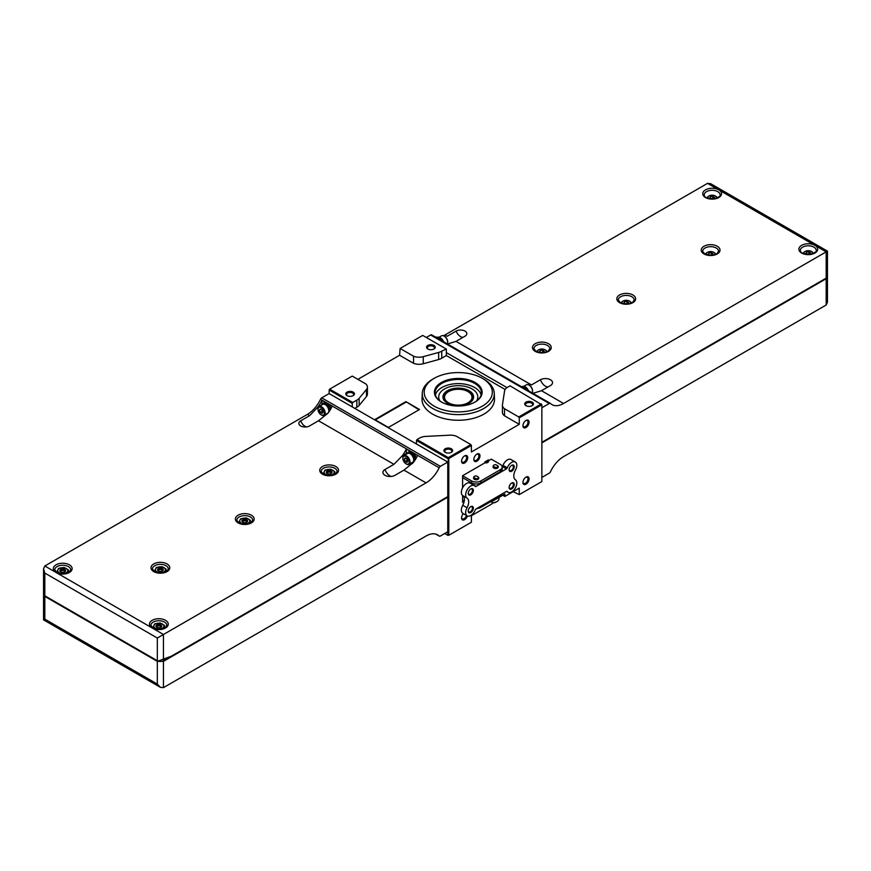 <?xml version="1.0" encoding="UTF-8"?>
<svg xmlns="http://www.w3.org/2000/svg" width="871" height="871" viewBox="0 0 871 871"><rect width="100%" height="100%" fill="white"/><g stroke="black" fill="none" stroke-linecap="round" stroke-linejoin="round"><path stroke-width="1.31" d="M487.945 460.138L488.391 460.4A2.471 1.426 180 0 1 485.833 461.87L485.387 461.608M484.897 462.033L485.833 461.87M488.381 460.563A2.591 1.502 180 0 1 488.5 460.846A2.591 1.502 180 0 1 488.511 461.042A2.591 1.502 180 0 1 484.842 462.403M484.82 462.751A2.591 1.502 0 0 0 488.511 461.39A2.591 1.502 0 0 0 488.5 461.216M476.274 508.849A2.167 1.252 0 0 0 477.101 508.555L477.275 508.457M476.927 508.479A6.511 3.756 0 0 0 480.825 507.401L500.313 496.154A6.511 3.756 0 0 0 502.175 493.901M462.577 495.468L462.577 502.175L463.797 502.883M478.647 477.264A2.471 1.426 180 0 1 476.089 478.745L473.715 477.373A2.471 1.426 180 0 1 473.726 477.145A2.471 1.426 180 0 1 476.274 475.893L478.647 477.264L476.274 475.893M478.636 477.428A2.591 1.502 180 0 1 478.756 477.722A2.591 1.502 180 0 1 478.778 477.907A2.591 1.502 180 0 1 476.176 479.409A2.591 1.502 180 0 1 473.584 477.907A2.591 1.502 180 0 1 473.606 477.722A2.591 1.502 180 0 1 473.715 477.45M473.715 477.373L476.089 478.745M498.125 466.018A2.471 1.426 180 0 1 495.566 467.498L493.193 466.127A2.471 1.426 180 0 1 493.215 465.898A2.471 1.426 180 0 1 495.751 464.646L498.125 466.018L495.751 464.646M498.125 466.181A2.591 1.502 180 0 1 498.234 466.475A2.591 1.502 180 0 1 498.256 466.66A2.591 1.502 180 0 1 495.664 468.163A2.591 1.502 180 0 1 493.062 466.66A2.591 1.502 180 0 1 493.084 466.475A2.591 1.502 180 0 1 493.193 466.203M493.193 466.127L495.566 467.498M476.067 508.969L506.41 491.462A1.448 0.838 120 0 1 507.129 491.386A1.448 0.838 120 0 1 507.292 491.527A7.229 4.17 120 0 0 508.076 492.246A7.229 4.17 120 0 0 515.251 488.174A7.229 4.17 120 0 0 515.425 479.79A8.677 5.008 120 0 1 515.447 470.122A7.229 4.17 120 0 0 515.305 462.011A7.229 4.17 120 0 0 507.292 467.814A1.448 0.838 120 0 1 506.41 468.903L476.067 486.421A1.448 0.838 120 0 1 475.348 486.486A1.448 0.838 120 0 1 475.185 486.345A7.229 4.17 120 0 0 474.401 485.626A7.229 4.17 120 0 0 467.237 489.687A7.229 4.17 120 0 0 467.03 498.07A8.677 5.008 120 0 1 467.052 507.717A7.229 4.17 120 0 0 467.172 515.861A7.229 4.17 120 0 0 475.185 510.058A1.448 0.838 120 0 1 476.067 508.969M467.172 515.861L462.871 513.389A7.229 4.17 -60 0 1 462.751 505.245L467.052 507.717M474.401 485.626L470.1 483.144A7.229 4.17 -60 0 0 462.937 487.205A7.229 4.17 -60 0 0 462.741 495.588A8.677 5.008 -60 0 1 462.751 505.245M515.305 462.011L511.016 459.529A7.229 4.17 -60 0 0 502.992 465.332A1.448 0.838 -60 0 1 502.306 466.29M476.067 486.421L471.755 483.928A1.448 0.838 0 0 0 472.006 483.459A1.448 0.838 0 0 0 471.625 482.893L471.625 482.893A6.511 3.756 0 0 0 480.825 482.893L500.313 471.647A6.511 3.756 0 0 0 502.219 468.99L502.219 467.041A6.511 3.756 0 0 0 500.313 464.385L491.266 459.159L488.5 460.759L488.402 459.866L484.918 461.88L484.82 462.882L462.577 475.729L471.625 480.944A6.511 3.756 0 0 0 480.825 480.944L500.313 469.698A6.511 3.756 0 0 0 502.219 467.041M470.786 494.837A3.615 2.09 -60 0 1 468.228 493.367A3.615 2.09 -60 0 1 470.786 488.936A3.615 2.09 -60 0 1 473.345 490.417A3.615 2.09 -60 0 1 470.786 494.837M511.691 488.936A3.615 2.09 -60 0 1 509.132 487.466A3.615 2.09 -60 0 1 511.691 483.035A3.615 2.09 -60 0 1 514.249 484.505A3.615 2.09 -60 0 1 511.691 488.936M470.786 512.551A3.615 2.09 -60 0 1 468.228 511.081A3.615 2.09 -60 0 1 470.786 506.65A3.615 2.09 -60 0 1 473.345 508.131A3.615 2.09 -60 0 1 470.786 512.551M511.691 471.222A3.615 2.09 -60 0 1 509.132 469.752A3.615 2.09 -60 0 1 511.691 465.321A3.615 2.09 -60 0 1 514.249 466.791A3.615 2.09 -60 0 1 511.691 471.222M464.232 501.184L462.577 500.226L464.232 501.184M462.577 477.678L471.625 482.893L471.625 480.944M473.595 478.092A2.591 1.502 0 0 0 473.584 478.266A2.591 1.502 0 0 0 474.347 479.322A2.591 1.502 0 0 0 477.177 479.649A2.591 1.502 0 0 0 478.778 478.266A2.591 1.502 0 0 0 478.756 478.092M493.084 466.834A2.591 1.502 0 0 0 493.062 467.019A2.591 1.502 0 0 0 493.824 468.075A2.591 1.502 0 0 0 496.655 468.402A2.591 1.502 0 0 0 498.256 467.019A2.591 1.502 0 0 0 498.245 466.834M511.462 465.462A2.994 1.731 -60 0 1 512.747 465.43A2.994 1.731 -60 0 1 513.204 467.825A2.994 1.731 -60 0 1 511.255 470.46A2.994 1.731 -60 0 1 509.753 470.601A2.994 1.731 -60 0 1 509.143 469.469M470.547 506.802A2.994 1.731 -60 0 1 471.832 506.759A2.994 1.731 -60 0 1 472.289 509.154A2.994 1.731 -60 0 1 470.34 511.789A2.994 1.731 -60 0 1 468.848 511.941A2.994 1.731 -60 0 1 468.239 510.809M470.547 489.077A2.994 1.731 -60 0 1 471.832 489.045A2.994 1.731 -60 0 1 472.289 491.44A2.994 1.731 -60 0 1 470.34 494.075A2.994 1.731 -60 0 1 468.848 494.227A2.994 1.731 -60 0 1 468.239 493.095M511.462 483.176A2.994 1.731 -60 0 1 512.747 483.144A2.994 1.731 -60 0 1 513.204 485.539A2.994 1.731 -60 0 1 511.255 488.174A2.994 1.731 -60 0 1 509.753 488.315A2.994 1.731 -60 0 1 509.143 487.183M447.77 462.066L440.378 466.333L321.747 397.84L329.14 393.572L447.77 462.066L447.77 531.745L440.378 536.013A2.167 1.252 120 0 1 439.3 536.122A2.167 1.252 120 0 1 439.147 536.013A23.147 13.359 120 0 0 437.634 534.87A23.147 13.359 120 0 0 426.061 536.013L163.454 687.633L163.454 661.35L157.324 661.35L44.824 596.406L43.583 594.338M447.77 497.199L163.454 661.35M44.824 619.139L157.324 684.083L160.384 687.328L43.55 619.869L44.824 619.139L44.824 595.808A4.344 2.504 180 0 1 43.55 594.044L43.55 568.796L44.824 565.987L307.43 414.378A23.147 13.359 120 0 0 320.517 399.266A2.167 1.252 120 0 1 321.747 397.84M160.384 687.328L163.454 687.633M447.52 496.764L171.358 656.201L157.999 661.122L44.824 595.808L157.324 660.762A4.344 2.504 180 0 0 163.454 660.762L447.77 496.612M440.378 466.333A2.167 1.252 120 0 0 439.147 467.76A23.147 13.359 120 0 1 426.061 482.872L157.324 638.029L44.824 573.074L43.55 568.796M306.472 426.921A7.229 4.17 60 0 1 300.68 420.835A6.26 3.615 180 0 0 299.384 424.874A6.26 3.615 180 0 0 309.532 425.952L318.503 420.769L327.975 413.148A23.147 13.359 120 0 0 332.21 406.202L328.356 403.981A5.781 3.342 60 0 1 330.991 408.553M322.618 403.981A5.781 3.342 60 0 1 323.381 403.208L324.197 402.74A5.781 3.342 60 0 1 325.83 402.522L321.976 400.301A23.147 13.359 -60 0 1 317.741 407.236L309.641 415.663L307.43 414.378M391.068 476.448A7.959 4.595 60 0 1 384.982 469.513A7.088 4.094 180 0 0 383.382 473.878A7.088 4.094 180 0 0 394.999 475.294L403.97 470.122L413.366 462.447A23.147 13.359 120 0 0 417.601 455.511L413.235 452.985A5.781 3.342 60 0 1 416.033 458.473M407.508 452.985A5.781 3.342 60 0 1 408.27 452.223L409.087 451.744A5.781 3.342 60 0 1 410.72 451.537L406.354 449.011A23.147 13.359 -60 0 1 402.119 455.958L393.953 464.33L318.503 420.769M300.68 420.835L309.641 415.663M384.982 469.513L393.953 464.33M157.542 623.277L154.722 623.886L153.209 627.142L157.346 629.537L162.986 628.655L164.499 625.4L160.362 623.015L157.542 623.277A5.063 2.918 0 0 0 153.96 625.345A5.063 2.918 0 0 0 155.278 628.165A5.063 2.918 0 0 0 160.166 628.927A5.063 2.918 0 0 0 163.748 626.859A5.063 2.918 0 0 0 162.431 624.039A5.063 2.918 0 0 0 157.542 623.277M164.499 628.067L164.499 625.4M153.209 628.067L153.209 627.142M161.081 626.968A2.275 1.306 0 0 0 160.46 626.293A2.275 1.306 0 0 0 157.248 626.293A2.275 1.306 0 0 0 156.628 626.968M161.113 626.913A2.341 1.35 0 0 0 160.514 626.325A2.341 1.35 0 0 0 160.482 626.314L160.514 626.325M157.248 626.293L157.194 626.325A2.341 1.35 0 0 0 157.194 626.325A2.341 1.35 0 0 0 156.595 626.913M160.689 627.392A2.341 1.35 0 0 0 161.2 626.543A2.341 1.35 0 0 0 158.86 625.193A2.341 1.35 0 0 0 156.508 626.543A2.341 1.35 0 0 0 157.02 627.392M156.813 627.283A2.896 1.666 0 0 0 160.895 627.283A2.896 1.666 0 0 0 160.895 624.921A2.896 1.666 0 0 0 156.813 624.921A2.896 1.666 0 0 0 156.813 627.283L156.813 627.283M61.406 567.772L58.586 568.382L57.072 571.637L61.21 574.033L66.849 573.151L68.363 569.895L64.236 567.511L61.406 567.772A5.063 2.918 0 0 0 57.824 569.841A5.063 2.918 0 0 0 59.141 572.661A5.063 2.918 0 0 0 64.029 573.423A5.063 2.918 0 0 0 67.611 571.354A5.063 2.918 0 0 0 66.294 568.534A5.063 2.918 0 0 0 61.406 567.772M68.363 572.574L68.363 569.895M57.072 572.574L57.072 571.637M64.944 571.463A2.275 1.306 0 0 0 64.323 570.788A2.275 1.306 0 0 0 61.112 570.788A2.275 1.306 0 0 0 60.491 571.463M64.977 571.409A2.341 1.35 0 0 0 64.378 570.821A2.341 1.35 0 0 0 64.345 570.81M61.112 570.788L61.057 570.821A2.341 1.35 0 0 0 61.057 570.821A2.341 1.35 0 0 0 60.458 571.409M64.552 571.888A2.341 1.35 0 0 0 65.064 571.049A2.341 1.35 0 0 0 62.723 569.688A2.341 1.35 0 0 0 60.371 571.049A2.341 1.35 0 0 0 60.883 571.888M60.676 571.779A2.896 1.666 0 0 0 64.759 571.779A2.896 1.666 0 0 0 64.759 569.416A2.896 1.666 0 0 0 60.676 569.416A2.896 1.666 0 0 0 60.676 571.779L60.676 571.779M412.484 463.524A7.959 4.595 60 0 1 411.439 462.915M406.376 454.139A7.959 4.595 60 0 1 406.354 453.508L406.354 449.011M321.976 404.503L321.976 400.301M406.049 456.524A4.486 2.591 60 0 1 409.218 462.011A4.486 2.591 60 0 1 406.049 463.84A4.486 2.591 60 0 1 402.87 458.353A4.486 2.591 60 0 1 406.049 456.524M404.275 459.159L405.157 461.445L406.931 462.468L407.813 461.205L406.931 458.919L405.157 457.896L404.275 459.159L405.81 458.277M402.881 458.124A5.063 2.918 60 0 1 402.87 457.874A5.063 2.918 60 0 1 403.926 455.566A5.063 2.918 60 0 1 406.452 455.816A5.063 2.918 60 0 1 409.762 460.269A5.063 2.918 60 0 1 408.989 464.33A5.063 2.918 60 0 1 406.452 464.08A5.063 2.918 60 0 1 406.245 463.949M403.926 455.566L407.606 453.432A5.063 2.918 60 0 1 410.132 453.682A5.063 2.918 60 0 1 413.442 458.146A5.063 2.918 60 0 1 412.669 462.207L408.989 464.33M406.539 454.052A5.498 3.168 60 0 1 407.388 453.062A5.498 3.168 60 0 1 410.132 453.334A5.498 3.168 60 0 1 413.725 458.179A5.498 3.168 60 0 1 412.887 462.577A5.498 3.168 60 0 1 411.602 462.817M407.388 453.062L408.412 452.474A5.498 3.168 60 0 1 411.156 452.746A5.498 3.168 60 0 1 414.999 460.138M408.27 452.223A5.781 3.342 60 0 1 411.156 452.506A5.781 3.342 60 0 1 415.249 459.757M410.72 451.537A5.781 3.342 60 0 1 411.972 452.027A5.781 3.342 60 0 1 413.235 452.985M321.159 407.508A4.486 2.591 60 0 1 324.328 413.006A4.486 2.591 60 0 1 321.159 414.836A4.486 2.591 60 0 1 317.991 409.337A4.486 2.591 60 0 1 321.159 407.508M319.385 410.154L320.278 412.429L322.041 413.453L322.934 412.19L322.041 409.914L320.278 408.891L319.385 410.154L320.92 409.261M317.991 409.12A5.063 2.918 60 0 1 317.991 408.869A5.063 2.918 60 0 1 319.036 406.55A5.063 2.918 60 0 1 321.573 406.801A5.063 2.918 60 0 1 324.872 411.264A5.063 2.918 60 0 1 324.099 415.325A5.063 2.918 60 0 1 321.573 415.075A5.063 2.918 60 0 1 321.355 414.944M319.036 406.55L322.716 404.427A5.063 2.918 60 0 1 325.253 404.677A5.063 2.918 60 0 1 328.476 412.473M328.149 412.908A5.063 2.918 60 0 1 327.779 413.192L324.099 415.325M321.649 405.048A5.498 3.168 60 0 1 322.499 404.046A5.498 3.168 60 0 1 325.253 404.318A5.498 3.168 60 0 1 329.107 411.569M327.463 413.779A5.498 3.168 60 0 1 326.712 413.812M322.499 404.046L323.522 403.458A5.498 3.168 60 0 1 326.277 403.73A5.498 3.168 60 0 1 330.142 409.991M323.381 403.208A5.781 3.342 60 0 1 326.277 403.502A5.781 3.342 60 0 1 330.305 409.718M325.83 402.522A5.781 3.342 60 0 1 327.093 403.023A5.781 3.342 60 0 1 328.356 403.981M321.726 409.729L322.324 411.254L320.278 412.429M406.615 458.734L407.203 460.258L405.157 461.445M330.653 469.197L334.78 471.581L333.266 474.847L327.627 475.718L323.489 473.334L325.003 470.068L330.653 469.197M334.78 474.26L334.78 471.581M323.489 474.26L323.489 473.334M331.361 473.149A2.275 1.306 0 0 0 330.74 472.485A2.275 1.306 0 0 0 327.529 472.485A2.275 1.306 0 0 0 326.908 473.149M331.394 473.095A2.341 1.35 0 0 0 330.795 472.507A2.341 1.35 0 0 0 330.773 472.496M327.529 472.485L327.474 472.507A2.341 1.35 0 0 0 327.474 472.507A2.341 1.35 0 0 0 326.875 473.095M330.969 473.574A2.341 1.35 0 0 0 331.481 472.735A2.341 1.35 0 0 0 329.14 471.374A2.341 1.35 0 0 0 326.788 472.735A2.341 1.35 0 0 0 327.311 473.574M327.093 473.465A2.896 1.666 0 0 0 331.187 473.465A2.896 1.666 0 0 0 331.187 471.102A2.896 1.666 0 0 0 327.093 471.102A2.896 1.666 0 0 0 327.093 473.465L327.093 473.465M324.252 471.527A5.063 2.918 0 0 0 325.558 474.357A5.063 2.918 0 0 0 330.447 475.109A5.063 2.918 0 0 0 334.029 473.04A5.063 2.918 0 0 0 332.722 470.22A5.063 2.918 0 0 0 327.823 469.458A5.063 2.918 0 0 0 324.252 471.527M246.275 517.907L250.413 520.292L248.899 523.558L243.249 524.429L239.111 522.045L240.625 518.778L246.275 517.907M250.413 522.97L250.413 520.292M239.111 522.97L239.111 522.045M246.994 521.871A2.275 1.306 0 0 0 246.373 521.196A2.275 1.306 0 0 0 243.151 521.196A2.275 1.306 0 0 0 242.53 521.871M247.016 521.816A2.341 1.35 0 0 0 246.417 521.217A2.341 1.35 0 0 0 246.395 521.206L246.417 521.217M243.129 521.206A2.341 1.35 0 0 0 243.107 521.217A2.341 1.35 0 0 0 242.508 521.816M246.591 522.295A2.341 1.35 0 0 0 247.103 521.446A2.341 1.35 0 0 0 244.762 520.096A2.341 1.35 0 0 0 242.421 521.446A2.341 1.35 0 0 0 242.933 522.295M242.715 522.175A2.896 1.666 0 0 0 246.809 522.175A2.896 1.666 0 0 0 246.809 519.813A2.896 1.666 0 0 0 242.715 519.813A2.896 1.666 0 0 0 242.715 522.175L242.715 522.175M239.873 520.237A5.063 2.918 0 0 0 241.18 523.068A5.063 2.918 0 0 0 246.068 523.819A5.063 2.918 0 0 0 249.65 521.751A5.063 2.918 0 0 0 248.344 518.931A5.063 2.918 0 0 0 243.455 518.18A5.063 2.918 0 0 0 239.873 520.237M161.897 566.618L166.034 569.013L164.521 572.269L158.87 573.14L154.744 570.755L156.257 567.5L161.897 566.618M166.034 571.681L166.034 569.013M154.744 571.681L154.744 570.755M162.616 570.581A2.275 1.306 0 0 0 161.995 569.906A2.275 1.306 0 0 0 158.783 569.906A2.275 1.306 0 0 0 158.163 570.581M162.648 570.527A2.341 1.35 0 0 0 162.05 569.939A2.341 1.35 0 0 0 162.017 569.917L162.05 569.939M158.762 569.917A2.341 1.35 0 0 0 158.729 569.939A2.341 1.35 0 0 0 158.13 570.527M162.224 571.006A2.341 1.35 0 0 0 162.735 570.157A2.341 1.35 0 0 0 160.384 568.807A2.341 1.35 0 0 0 158.043 570.157A2.341 1.35 0 0 0 158.555 571.006M158.348 570.897A2.896 1.666 0 0 0 162.431 570.897A2.896 1.666 0 0 0 162.431 568.534A2.896 1.666 0 0 0 158.348 568.534A2.896 1.666 0 0 0 158.348 570.897L158.348 570.897M155.495 568.959A5.063 2.918 0 0 0 156.813 571.779A5.063 2.918 0 0 0 161.701 572.53A5.063 2.918 0 0 0 165.283 570.472A5.063 2.918 0 0 0 163.966 567.642A5.063 2.918 0 0 0 159.077 566.89A5.063 2.918 0 0 0 155.495 568.959M550.178 403.306L431.853 334.987A2.167 1.252 120 0 0 431.7 334.878A2.167 1.252 120 0 0 430.622 334.987L426.3 337.48M435.206 336.903A23.147 13.359 120 0 0 439.387 337.066M443.459 335.76A23.147 13.359 120 0 0 444.939 334.987L707.546 183.367L710.616 183.672L827.45 251.131L563.57 403.48L541.479 390.72L533.313 393.202A23.147 13.359 120 0 1 532.366 392.995M541.86 407.748L549.253 403.48A2.167 1.252 120 0 1 550.341 403.371A2.167 1.252 120 0 1 550.483 403.48A23.147 13.359 120 0 0 552.007 404.623A23.147 13.359 120 0 0 563.57 403.48M812.872 285.83L541.86 442.294L826.176 278.143L827.45 276.368L827.45 251.131M446.344 352.603L506.987 387.617M813.449 285.492L816.976 283.456M819.48 282.008L826.176 278.143L826.176 251.861L707.546 183.367M541.86 442.882L826.176 278.731A4.344 2.504 0 0 0 827.45 276.956A4.344 2.504 0 0 0 827.417 276.662M541.86 477.428L549.253 473.16A2.167 1.252 120 0 0 550.483 471.734A23.147 13.359 120 0 1 563.57 456.622L826.176 305.013L827.45 302.204L827.45 276.956M446.965 343.686A23.147 13.359 120 0 0 447.912 343.893L456.012 341.378L464.983 336.206A6.26 3.615 180 0 0 466.279 335.117A6.26 3.615 180 0 0 464.112 330.664A6.26 3.615 180 0 0 456.132 331.089L447.161 336.271L444.939 334.987M521.979 386.691A23.147 13.359 -60 0 1 521.119 386.495M456.012 341.378L531.462 384.938L540.434 379.756A7.088 4.094 180 0 1 549.307 379.223A7.088 4.094 180 0 1 552.051 384.133A7.088 4.094 180 0 1 550.45 385.548L541.479 390.72M811.609 251.567A5.063 2.918 180 0 1 811.859 251.708L811.859 251.708A5.063 2.918 180 0 1 813.307 253.417M803.258 253.417A5.063 2.918 180 0 1 804.706 251.708A5.063 2.918 180 0 1 804.956 251.567M803.966 253.701A4.388 2.537 180 0 1 805.174 251.436A4.388 2.537 180 0 1 811.38 251.436L811.38 251.436A4.388 2.537 180 0 1 812.589 253.701M809.671 254.31L810.705 252.851L808.93 251.828L806.513 252.198L805.86 253.603L807.123 254.321M715.472 196.062A5.063 2.918 180 0 1 715.722 196.204L715.722 196.204A5.063 2.918 180 0 1 717.171 197.924M707.121 197.924A5.063 2.918 180 0 1 708.569 196.204A5.063 2.918 180 0 1 708.82 196.062M707.84 198.196A4.388 2.537 180 0 1 709.048 195.931A4.388 2.537 180 0 1 715.243 195.931L715.243 195.931A4.388 2.537 180 0 1 716.452 198.196M713.534 198.806L714.568 197.347L712.794 196.323L710.377 196.694L709.723 198.098L710.986 198.828M806.513 253.973L806.513 252.198M809.192 254.343L807.798 254.365M808.93 254.19L808.93 251.828M710.377 198.468L710.377 196.694M713.066 198.838L711.661 198.86M712.794 198.686L712.794 196.323M532.551 391.025A4.486 2.591 -120 0 0 532.551 390.807A4.486 2.591 -120 0 0 529.383 385.309A4.486 2.591 -120 0 0 529.187 385.2M532.181 392.886A5.063 2.918 -120 0 0 532.551 391.275A5.063 2.918 -120 0 0 528.98 385.069A5.063 2.918 -120 0 0 526.443 384.819L523.83 386.332M528.566 390.796A5.498 3.168 -120 0 0 522.546 386.572L522.426 386.637M526.922 389.849A5.781 3.342 -120 0 0 521.62 386.789M524.56 388.488A5.781 3.342 -120 0 0 522.35 387.214M447.661 342.02A4.486 2.591 -120 0 0 447.672 341.791A4.486 2.591 -120 0 0 444.504 336.304A4.486 2.591 -120 0 0 444.297 336.195M447.356 343.784A5.063 2.918 -120 0 0 447.672 342.27A5.063 2.918 -120 0 0 444.09 336.064A5.063 2.918 -120 0 0 441.564 335.814L438.951 337.327M443.677 341.791A5.498 3.168 -120 0 0 437.656 337.567L437.547 337.632M442.033 340.844A5.781 3.342 -120 0 0 436.741 337.785M439.681 339.483A5.781 3.342 -120 0 0 437.46 338.198M546.171 352.004A4.388 2.537 0 0 0 544.963 349.75A4.388 2.537 0 0 0 538.757 349.75A4.388 2.537 0 0 0 537.549 352.004M543.254 352.613L544.288 351.165L542.513 350.142L540.096 350.512L539.443 351.906L540.706 352.635M546.89 351.732A5.063 2.918 0 0 0 545.442 350.022A5.063 2.918 0 0 0 545.192 349.881M538.539 349.881A5.063 2.918 0 0 0 538.278 350.022A5.063 2.918 0 0 0 536.841 351.732M630.55 303.293A4.388 2.537 0 0 0 629.341 301.028A4.388 2.537 0 0 0 623.135 301.028A4.388 2.537 0 0 0 621.927 303.293M627.632 303.903L628.655 302.444L626.88 301.42L624.463 301.802L623.821 303.195L625.073 303.925M631.257 303.021A5.063 2.918 0 0 0 629.82 301.312A5.063 2.918 0 0 0 629.559 301.17M622.917 301.17A5.063 2.918 0 0 0 622.656 301.312A5.063 2.918 0 0 0 621.208 303.021M542.775 352.657L542.513 350.142M540.096 352.287L540.096 350.512M542.513 352.505L541.381 352.679M627.153 303.946L626.88 301.42M624.463 303.576L624.463 301.802M626.88 303.783L625.759 303.957M714.917 254.582A4.388 2.537 0 0 0 713.719 252.318A4.388 2.537 0 0 0 707.513 252.318A4.388 2.537 0 0 0 706.305 254.582M711.999 255.192L713.033 253.733L711.259 252.71L708.842 253.091L708.188 254.484L709.451 255.214M715.635 254.31A5.063 2.918 0 0 0 714.187 252.59A5.063 2.918 0 0 0 713.937 252.459M707.285 252.459A5.063 2.918 0 0 0 707.034 252.59A5.063 2.918 0 0 0 705.586 254.31M711.531 255.225L711.259 252.71M708.842 254.855L708.842 253.091M711.259 255.072L710.137 255.247M476.916 461.184A4.344 2.504 -60 0 1 473.857 459.409A4.344 2.504 -60 0 1 476.916 454.096A4.344 2.504 -60 0 1 479.986 455.871A4.344 2.504 -60 0 1 476.916 461.184M526.008 427.53A4.344 2.504 -60 0 1 522.938 425.756A4.344 2.504 -60 0 1 526.008 420.443A4.344 2.504 -60 0 1 529.078 422.217A4.344 2.504 -60 0 1 526.008 427.53M467.422 515.991A4.344 2.504 -60 0 1 464.646 519.639A4.344 2.504 -60 0 1 461.576 517.875A4.344 2.504 -60 0 1 463.339 513.65M526.008 484.211A4.344 2.504 -60 0 1 522.938 482.447A4.344 2.504 -60 0 1 526.008 477.123A4.344 2.504 -60 0 1 529.078 478.898A4.344 2.504 -60 0 1 526.008 484.211M464.646 462.958A4.344 2.504 -60 0 1 461.576 461.184A4.344 2.504 -60 0 1 464.646 455.871A4.344 2.504 -60 0 1 467.716 457.645A4.344 2.504 -60 0 1 464.646 462.958M519.258 424.34L471.396 451.973L471.396 445.484L448.794 458.527L448.794 535.284L471.396 522.241L471.396 515.741L491.952 503.874L491.952 501.511L504.842 494.075L504.842 496.437L519.258 488.108L519.258 494.608L541.86 481.554L541.86 404.797L519.258 417.84L519.258 424.34L504.527 415.826L504.527 408.749A9.853 5.683 0 0 1 502.425 405.233A9.853 5.683 0 0 1 502.458 404.732L504.592 390.85A9.919 5.727 0 0 1 506.824 387.704L510.058 385.842L541.86 404.797M462.577 475.729L462.577 487.869M504.842 496.437L502.796 495.251M505.104 389.479L446.344 355.553L446.344 349.053L441.749 351.111A10.017 5.781 0 0 1 438.646 352.439L423.252 356.675A9.701 5.596 0 0 1 413.54 356.217L400.116 348.465L422.718 335.411L445.832 348.759M448.282 457.645L470.884 444.591L456.654 436.382A9.853 5.683 0 0 0 449.708 435.184L425.658 436.415A9.919 5.727 0 0 0 420.225 437.71L416.991 439.572L448.282 457.645L447.77 535.284L444.7 533.52M447.77 458.527L416.48 440.465L416.48 444.003M352.254 406.92L352.254 403.382L329.14 390.034L329.14 393.572M413.54 356.217L413.54 363.305L399.604 355.259L357.872 379.342M399.604 355.259L400.116 348.465M447.77 535.284L448.794 535.284M513.128 491.658L519.258 494.608M433.965 345.449A4.344 2.504 180 0 1 433.965 348.999A4.344 2.504 180 0 1 427.824 348.999A4.344 2.504 180 0 1 427.824 345.449A4.344 2.504 180 0 1 433.965 345.449M353.169 392.102A4.344 2.504 180 0 1 353.169 395.641A4.344 2.504 180 0 1 347.039 395.641A4.344 2.504 180 0 1 347.039 392.102A4.344 2.504 180 0 1 353.169 392.102M352.254 376.098L365.678 383.85A9.701 5.596 0 0 1 367.42 387.051A9.701 5.596 0 0 1 366.473 389.457L359.135 398.352A10.017 5.781 0 0 1 356.838 400.137L352.766 402.489L329.652 389.152L352.254 376.098M451.352 448.783A4.344 2.504 180 0 1 451.352 452.332A4.344 2.504 180 0 1 445.212 452.332A4.344 2.504 180 0 1 445.212 448.783A4.344 2.504 180 0 1 451.352 448.783M471.396 445.484L470.884 444.591M352.254 403.382L352.766 402.489M329.14 390.034L329.652 389.152M532.148 402.141A4.344 2.504 180 0 1 532.148 405.679A4.344 2.504 180 0 1 526.008 405.679A4.344 2.504 180 0 1 526.008 402.141A4.344 2.504 180 0 1 532.148 402.141M541.348 403.904L518.746 416.959L504.527 408.749M518.746 416.959L519.258 417.84M416.991 439.572L416.48 440.465M446.344 355.553L441.749 358.199L441.749 351.111M356.838 400.137L356.838 407.225L354.802 408.401M413.54 363.305A9.701 5.596 0 0 0 423.252 363.762L438.646 359.527A10.017 5.781 0 0 0 441.749 358.199M356.838 407.225A10.017 5.781 0 0 0 359.135 405.429L366.473 396.545A9.701 5.596 0 0 0 367.42 394.138L367.42 387.051M502.458 411.82A9.853 5.683 0 0 0 502.425 412.321A9.853 5.683 0 0 0 504.527 415.826M419.506 409.49L405.886 401.629L374.791 419.582L388.412 427.443L419.506 409.49M483.732 379.135L482.349 378.341L483.732 379.135A36.005 20.795 180 0 1 494.26 393.322L494.499 398.809A36.244 20.926 180 0 1 458.266 420.258A36.244 20.926 180 0 1 422.032 398.809L422.272 393.322A36.005 20.795 180 0 1 432.8 379.135L434.183 378.341A34.056 19.663 180 0 1 482.349 378.341L482.349 378.341A34.056 19.663 180 0 1 482.349 406.147A34.056 19.663 180 0 1 434.183 406.147A34.056 19.663 180 0 1 434.183 378.341M428.129 349.151A3.56 2.058 180 0 1 427.345 347.867A3.56 2.058 180 0 1 429.534 345.972A3.56 2.058 180 0 1 433.41 346.418A3.56 2.058 180 0 1 434.455 347.867A3.56 2.058 180 0 1 433.66 349.151M526.313 405.842A3.56 2.058 180 0 1 525.518 404.547A3.56 2.058 180 0 1 527.717 402.652A3.56 2.058 180 0 1 531.593 403.099A3.56 2.058 180 0 1 532.638 404.547A3.56 2.058 180 0 1 531.843 405.842M445.517 452.485A3.56 2.058 180 0 1 444.733 451.2A3.56 2.058 180 0 1 446.921 449.294A3.56 2.058 180 0 1 450.797 449.741A3.56 2.058 180 0 1 451.842 451.2A3.56 2.058 180 0 1 451.047 452.485M347.344 395.804A3.56 2.058 180 0 1 346.549 394.509A3.56 2.058 180 0 1 348.738 392.614A3.56 2.058 180 0 1 352.613 393.061A3.56 2.058 180 0 1 353.659 394.509A3.56 2.058 180 0 1 352.864 395.804M468.228 391.743A14.459 8.351 180 0 1 468.489 391.885L467.977 391.591A13.74 7.937 180 0 1 467.977 402.816A13.74 7.937 180 0 1 448.554 402.816A13.74 7.937 180 0 1 448.554 391.591A13.74 7.937 180 0 1 467.977 391.591L468.489 391.885A14.459 8.351 180 0 1 472.724 397.731M443.807 397.731A14.459 8.351 180 0 1 448.042 391.885A14.459 8.351 180 0 1 448.304 391.743M440.051 401.074A19.554 11.29 180 0 1 438.712 396.969A19.554 11.29 180 0 1 450.786 386.539A19.554 11.29 180 0 1 472.093 388.978A19.554 11.29 180 0 1 477.82 396.969A19.554 11.29 180 0 1 476.481 401.074M477.82 397.056A19.554 11.29 180 0 1 477.82 397.132A19.554 11.29 180 0 1 476.687 400.91M439.844 400.91A19.554 11.29 180 0 1 438.712 397.132A19.554 11.29 180 0 1 438.712 397.056M435.402 394.901A23.147 13.359 180 0 1 451.091 384.263A23.147 13.359 180 0 1 474.63 387.519A23.147 13.359 180 0 1 481.13 394.901M441.651 402.13A23.147 13.359 180 0 1 435.119 392.832A23.147 13.359 180 0 1 449.414 380.485A23.147 13.359 180 0 1 474.63 383.382A23.147 13.359 180 0 1 481.413 392.832A23.147 13.359 180 0 1 474.88 402.13M475.141 382.5A23.865 13.784 180 0 1 475.141 401.988A23.865 13.784 180 0 1 441.39 401.988A23.865 13.784 180 0 1 441.39 382.5A23.865 13.784 180 0 1 475.141 382.5M494.26 393.322A36.005 20.795 180 0 1 458.266 414.618A36.005 20.795 180 0 1 422.272 393.322M418.995 409.795L405.886 401.629M405.886 402.217L375.303 419.876M525.725 420.628A3.56 2.058 -60 0 1 527.238 420.584A3.56 2.058 -60 0 1 527.782 423.437A3.56 2.058 -60 0 1 525.453 426.572A3.56 2.058 -60 0 1 523.678 426.746A3.56 2.058 -60 0 1 522.959 425.418M466.442 515.447A3.56 2.058 -60 0 1 464.091 518.681A3.56 2.058 -60 0 1 462.316 518.855A3.56 2.058 -60 0 1 461.597 517.526M525.725 477.308A3.56 2.058 -60 0 1 527.238 477.275A3.56 2.058 -60 0 1 527.782 480.117A3.56 2.058 -60 0 1 525.453 483.253A3.56 2.058 -60 0 1 523.678 483.427A3.56 2.058 -60 0 1 522.959 482.099M464.352 456.056A3.56 2.058 -60 0 1 465.876 456.012A3.56 2.058 -60 0 1 466.421 458.865A3.56 2.058 -60 0 1 464.091 462A3.56 2.058 -60 0 1 462.316 462.174A3.56 2.058 -60 0 1 461.597 460.846M498.985 497.461L498.985 498.68A7.229 4.17 180 0 1 496.862 501.631A7.229 4.17 180 0 1 491.952 502.85M496.535 501.805A6.369 3.669 180 0 1 496.252 501.99A6.369 3.669 180 0 1 491.952 503.057M476.633 454.281A3.56 2.058 -60 0 1 478.146 454.237A3.56 2.058 -60 0 1 478.691 457.09A3.56 2.058 -60 0 1 476.372 460.226A3.56 2.058 -60 0 1 474.586 460.4A3.56 2.058 -60 0 1 473.868 459.071M462.741 495.588L467.03 498.07M502.992 465.332L507.292 467.814M502.132 466.431L506.41 468.903M471.581 482.872L471.581 483.993M500.313 471.647L500.313 469.698M480.825 482.893L480.825 480.944M500.313 494.978L500.313 496.154M480.825 506.225L480.825 507.401M157.324 684.083L157.324 661.35M44.824 573.074L44.824 595.808M157.324 638.029L157.324 660.762M44.824 565.987L56.071 572.487A9.396 5.433 180 0 1 60.284 563.406A9.396 5.433 180 0 1 71.803 570.059A9.396 5.433 180 0 1 56.071 572.487L152.207 627.991A9.396 5.433 180 0 1 156.421 618.911A9.396 5.433 180 0 1 167.94 625.552A9.396 5.433 180 0 1 152.207 627.991L163.454 634.48L163.454 660.762M439.147 467.76L412.462 452.354M411.482 451.788L327.583 403.338M326.603 402.772L320.517 399.266M426.061 482.872L403.97 470.122M153.742 571.605A9.396 5.433 0 0 0 169.464 569.166A9.396 5.433 0 0 0 157.956 562.524A9.396 5.433 0 0 0 153.742 571.605M238.11 522.883A9.396 5.433 0 0 0 253.842 520.455A9.396 5.433 0 0 0 242.334 513.803A9.396 5.433 0 0 0 238.11 522.883M322.488 474.172A9.396 5.433 0 0 0 338.22 471.744A9.396 5.433 0 0 0 326.701 465.092A9.396 5.433 0 0 0 322.488 474.172M439.147 536.013L435.881 534.13M166.807 625.334A7.959 4.595 0 0 0 158.86 620.74A7.959 4.595 0 0 0 150.901 625.334L152.926 627.915C158.544 629.766 162.714 629.624 165.425 627.49L166.807 625.334M70.671 569.83A7.959 4.595 0 0 0 62.723 565.235A7.959 4.595 0 0 0 54.764 569.83L56.789 572.41C62.407 574.261 66.577 574.12 69.288 571.986L70.671 569.83M402.119 455.958L406.354 453.508M317.741 407.236L321.682 404.961M337.088 471.516A7.959 4.595 0 0 0 329.14 466.921A7.959 4.595 0 0 0 321.181 471.516L323.217 474.107C328.824 475.947 332.994 475.806 335.705 473.682L337.088 471.516M252.721 520.227A7.959 4.595 0 0 0 244.762 515.643A7.959 4.595 0 0 0 236.803 520.227L238.839 522.818C244.446 524.669 248.616 524.527 251.338 522.393L252.721 520.227M168.343 568.948A7.959 4.595 0 0 0 160.384 564.354A7.959 4.595 0 0 0 152.436 568.948L154.461 571.528C160.079 573.379 164.238 573.238 166.96 571.104L168.343 568.948M549.253 403.48L430.622 334.987M826.176 305.013L826.176 278.143M703.964 253.929A9.396 5.433 0 0 0 719.696 251.501A9.396 5.433 0 0 0 708.177 244.849A9.396 5.433 0 0 0 703.964 253.929M619.586 302.651A9.396 5.433 0 0 0 635.318 300.212A9.396 5.433 0 0 0 623.799 293.56A9.396 5.433 0 0 0 619.586 302.651M535.219 351.361A9.396 5.433 0 0 0 550.94 348.923A9.396 5.433 0 0 0 539.432 342.281A9.396 5.433 0 0 0 535.219 351.361M718.793 189.867A9.396 5.433 180 0 1 714.579 198.947A9.396 5.433 180 0 1 703.06 192.306A9.396 5.433 180 0 1 718.793 189.867M814.929 245.372A9.396 5.433 180 0 1 810.716 254.452A9.396 5.433 180 0 1 799.197 247.8A9.396 5.433 180 0 1 814.929 245.372M813.906 247.146A7.959 4.595 180 0 1 816.236 250.391C817.303 251 815.713 252.209 811.467 254.016C798.772 254.55 800.776 250.478 800.329 250.391A7.959 4.595 180 0 1 805.24 246.145A7.959 4.595 180 0 1 813.906 247.146M717.769 191.642A7.959 4.595 180 0 1 720.099 194.886C721.166 195.496 719.577 196.704 715.331 198.512C702.636 199.045 704.639 194.973 704.193 194.886A7.959 4.595 180 0 1 709.103 190.64A7.959 4.595 180 0 1 717.769 191.642M540.434 379.756A7.959 4.595 -120 0 0 548.001 386.964M456.132 331.089A7.229 4.17 -120 0 0 463.111 337.284M549.819 348.705A7.959 4.595 0 0 0 541.86 344.11A7.959 4.595 0 0 0 533.912 348.705L535.937 351.285C541.555 353.136 545.714 352.995 548.436 350.861L549.819 348.705M634.197 299.983A7.959 4.595 0 0 0 626.238 295.4A7.959 4.595 0 0 0 618.279 299.983L620.315 302.575C625.922 304.425 630.092 304.284 632.814 302.15L634.197 299.983M718.564 251.273A7.959 4.595 0 0 0 710.616 246.678A7.959 4.595 0 0 0 702.657 251.273L704.683 253.864C710.301 255.715 714.47 255.573 717.181 253.439L718.564 251.273M438.646 359.527L438.646 352.439M423.252 363.762L423.252 356.675M366.473 396.545L366.473 389.457M359.135 405.429L359.135 398.352M464.864 390.241A14.459 8.351 180 0 1 468.489 391.765A14.459 8.351 180 0 1 472.724 397.677C471.353 400.029 474.608 401.803 462.033 405.374C451.2 405.94 445.125 403.371 443.807 397.677A14.459 8.351 180 0 1 451.668 390.241M469.11 390.709A15.33 8.852 180 0 1 462.229 405.516A15.33 8.852 180 0 1 443.459 394.672A15.33 8.852 180 0 1 469.11 390.709M473.726 477.145L473.606 477.722M493.215 465.898L493.084 466.475M506.574 491.375L508.076 492.246M43.55 619.869L43.55 594.632M439.3 536.122L435.794 534.097M412.887 462.577L413.562 462.185M550.341 403.371L431.7 334.878M502.425 412.321L502.425 405.233M496.252 501.99L496.862 501.631"/></g></svg>
